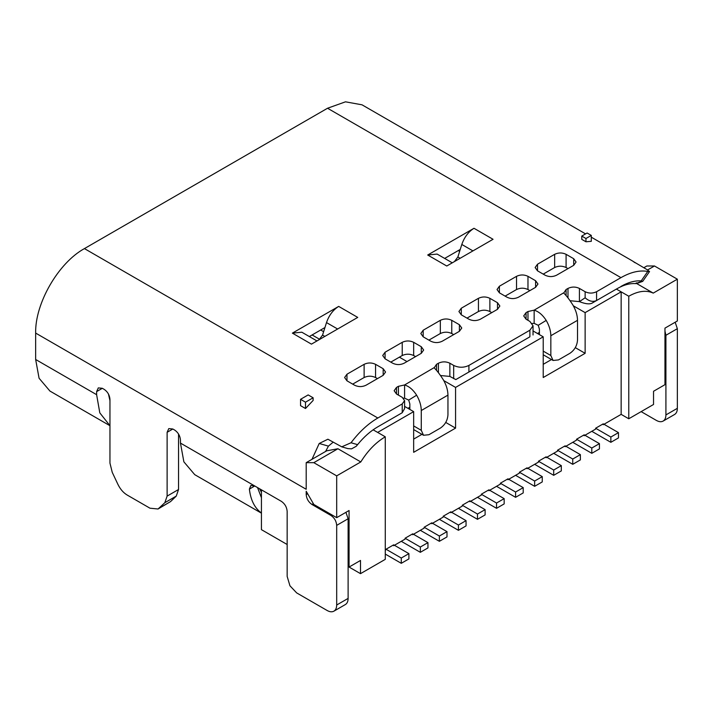 <?xml version="1.0" encoding="UTF-8"?>
<svg xmlns="http://www.w3.org/2000/svg" width="713" height="713" viewBox="0 0 713 713"><rect width="100%" height="100%" fill="white"/><g stroke="black" fill="none" stroke-linecap="round" stroke-linejoin="round"><path stroke-width="1.07" d="M636.673 283.542L653.242 293.105L677.35 279.184L677.35 320.984L664.962 328.132L664.962 384.672L653.536 391.277L653.536 404.476L628.768 418.772L628.768 296.234L621.148 291.831L585.132 312.624L585.132 353.318L543.217 377.525L543.217 336.821L455.571 387.417L455.571 428.121L413.656 452.318L413.656 411.624L377.649 432.408L385.27 436.811L385.27 559.357L360.502 573.653L360.502 560.454L349.067 567.058L348.113 566.505L360.502 573.653M313.818 462.666L337.935 448.744L326.714 450.812L306.198 462.666L313.818 462.666L336.688 475.865L336.688 517.665L349.067 510.517L349.067 567.058M345.939 512.317L348.113 518.761L336.688 525.365L336.688 605.007C336.643 608.002 335.716 610.052 333.898 611.175C332.017 612.191 329.771 611.968 327.16 610.506L296.67 592.904L289.941 585.792L287.152 576.407L287.152 511.283C286.786 507.095 284.879 503.797 281.43 501.382L254.728 485.963L250.887 485.482L249.381 489.091C250.646 500.08 254.657 508.057 261.43 513.03L261.43 529.652L287.152 544.5M261.43 513.03L261.43 497.727L257.553 487.594M261.43 489.831L261.43 497.727M653.242 293.105C646.281 289.915 638.126 290.957 628.768 296.234M406.989 361.571L399.369 357.168M336.688 517.665L313.818 504.465L306.198 491.266L306.198 494.564C306.563 498.752 308.471 502.05 311.92 504.465L330.966 515.463L331.919 514.911M603.234 424.716L621.148 414.369L621.148 291.831L616.38 289.077M621.148 414.369L628.768 418.772M677.35 279.184L654.489 265.985L647.591 269.96M654.489 265.985L646.869 265.985L643.786 267.758M261.43 513.164L194.738 474.662L183.874 461.837L180.451 443.085L180.451 440.001C180.086 435.812 178.179 432.515 174.738 430.099L172.831 429.003L168.785 428.602L167.118 432.301L167.118 496.105L164.828 502.701L158.054 509.002L149.971 508.2L127.101 495C123.34 492.719 120.292 489.198 117.957 484.448L112.244 472.345L109.954 463.102L109.954 399.298C109.597 395.109 107.69 391.811 104.241 389.405L102.333 388.3L98.296 387.899L96.62 391.606L96.62 394.681L99.802 412.863L109.954 425.679M261.43 492.211L259.496 488.717M664.962 331.082L665.915 335.279L665.915 414.921C665.88 417.916 664.944 419.975 663.126 421.089L663.126 421.089C661.254 422.105 659.008 421.882 656.388 420.42L641.147 411.624M584.179 435.714L595.613 429.11L595.613 428.237L603.234 423.834L618.474 432.631L618.474 437.916L610.854 442.31L591.799 431.312M385.27 550.552L386.036 549.233L393.656 544.83L408.897 553.636L408.897 558.912L401.276 563.315L385.27 554.072M393.656 545.712L405.082 539.117L405.082 538.235L412.702 533.832L427.952 542.638L427.952 547.914L420.331 552.317L401.276 541.31M412.702 534.714L424.137 528.11L424.137 527.237L431.757 522.834L446.998 531.631L446.998 536.916L439.377 541.31L420.331 530.312M431.757 523.716L443.192 517.112L443.192 516.23L450.812 511.836L466.052 520.633L466.052 525.918L458.432 530.312L439.377 519.314M450.812 512.709L462.247 506.114L462.247 505.232L469.867 500.838L485.107 509.635L485.107 514.911L477.487 519.314L458.432 508.316M469.867 501.711L481.293 495.116L481.293 494.234L488.913 489.831L504.162 498.637L504.162 503.913L496.542 508.316L477.487 497.317M488.913 490.713L500.348 484.109L500.348 483.236L507.968 478.833L523.208 487.63L523.208 492.915L515.588 497.317L496.542 486.311M507.968 479.715L519.403 473.111L519.403 472.238L527.023 467.835L542.263 476.632L542.263 481.917L534.643 486.311L515.588 475.313M527.023 468.717L538.458 462.113L538.458 461.231L546.078 456.837L561.318 465.634L561.318 470.91L553.698 475.313L534.643 464.315M546.078 457.71L557.504 451.115L557.504 450.233L565.133 445.83L580.373 454.636L580.373 459.912L572.753 464.315L553.698 453.316M565.133 446.712L576.559 440.117L576.559 439.235L584.179 434.832L599.428 443.638L599.428 448.914L591.799 453.316L572.753 442.31M675.175 322.24L677.35 328.684L677.35 408.326C677.323 411.339 676.396 413.388 674.56 414.494L663.126 421.089M635.265 262.839L633.777 261.929M413.656 411.624L404.592 406.392M443.78 380.608L455.571 387.417M543.217 336.821L533.039 330.939M573.341 305.815L585.132 312.624M385.27 436.811C375.929 442.327 367.774 450.705 360.796 461.944L336.688 475.865M360.796 461.944L337.935 448.744M96.62 394.681L35.65 359.486L35.65 333.078L306.198 489.278L306.198 462.666M325.6 451.463L328.426 446.124L319.21 443.477L311.991 459.315M636.388 282.856L635.595 283.622C629.864 283.213 623.715 284.888 617.146 288.64L592.753 302.722L617.146 288.64M458.245 250.584L459.635 251.386M595.613 428.237L610.854 437.033L610.854 442.31M576.559 439.235L591.799 448.031L599.428 443.638M591.799 448.031L591.799 453.316M557.504 450.233L572.753 459.029L580.373 454.636M572.753 459.029L572.753 464.315M538.458 461.231L553.698 470.036L561.318 465.634M553.698 470.036L553.698 475.313M519.403 472.238L534.643 481.034L542.263 476.632M534.643 481.034L534.643 486.311M500.348 483.236L515.588 492.032L523.208 487.63M515.588 492.032L515.588 497.317M481.293 494.234L496.542 503.03L504.162 498.637M496.542 503.03L496.542 508.316M462.247 505.232L477.487 514.037L485.107 509.635M477.487 514.037L477.487 519.314M443.192 516.23L458.432 525.035L466.052 520.633M458.432 525.035L458.432 530.312M424.137 527.237L439.377 536.033L446.998 531.631M439.377 536.033L439.377 541.31M405.082 538.235L420.331 547.031L427.952 542.638M420.331 547.031L420.331 552.317M386.036 549.233L401.276 558.029L408.897 553.636M401.276 558.029L401.276 563.315M421.936 434.342L413.656 439.119M455.571 428.121L445.723 422.435M551.497 359.548L543.217 364.325M585.132 353.318L575.284 347.632M610.854 437.033L618.474 432.631M632.547 261.056L646.816 269.505L649.525 271.528L647.769 271.43C639.614 270.022 630.675 272.09 620.952 277.642L327.543 108.242L84.428 248.596L377.837 418.005L402.23 403.923L404.592 400.617L402.23 397.319L396.508 394.022L394.146 390.724L396.508 387.417L398.415 386.321L404.583 384.958L434.155 367.623M585.569 233.882L362.026 104.82L345.493 101.825L327.543 108.242M591.3 235.424L587.102 232.999L581.772 236.083L581.772 239.363L585.961 241.778L591.3 241.324L591.3 235.424L585.961 238.499L585.961 241.778M328.426 446.124L333.229 442.113M377.837 418.005C368.122 423.674 359.192 431.926 351.028 442.755L341.759 446.837L327.9 439.217L319.21 443.477M620.952 286.439C628.162 282.321 634.909 280.467 641.201 280.904L642.226 281.18L635.595 283.622M505.116 296.118L516.542 289.523C520.356 287.74 524.171 287.74 527.976 289.523L529.884 290.619M390.795 362.124L402.23 355.52C406.036 353.746 409.85 353.746 413.665 355.52L415.563 356.625M309.344 336.545L324.941 327.543L322.552 335.101L319.076 339.727M352.694 384.12L364.12 377.525C367.935 375.742 371.74 375.742 375.555 377.525L377.462 378.621M428.905 340.119L440.331 333.524C444.146 331.741 447.96 331.741 451.766 333.524L453.673 334.62M467.006 318.123L478.441 311.519C482.255 309.745 486.061 309.745 489.876 311.519L491.774 312.624M543.217 274.122L554.652 267.518C558.466 265.744 562.272 265.744 566.086 267.518L567.985 268.623M444.654 258.427L460.25 249.425L457.871 256.983L454.386 261.609M377.765 426.837L402.23 412.72L404.592 408.611M403.398 398.175L404.583 398.166L404.583 384.958C409.11 386.321 413.13 389.735 416.642 395.198C419.663 400.439 421.205 405.545 421.276 410.519L421.276 430.322L423.513 435.26L428.905 434.725L440.331 428.121C444.974 424.939 447.514 420.545 447.951 414.921L447.951 395.118L421.276 410.519M440.554 375.537L449.858 376.419L455.821 379.583L529.884 336.821L529.884 330.217L533.039 325.823L529.884 321.42L526.069 319.219L523.698 315.921L526.069 312.624L527.976 311.519L534.144 310.164L563.716 292.82M463.111 375.368L529.884 336.821M532.21 323.435L534.144 323.363L534.144 310.164C538.671 311.528 542.691 314.932 546.203 320.395C549.224 325.636 550.766 330.743 550.837 335.725L550.837 355.52L553.074 360.457L558.457 359.922L569.892 353.318C574.535 350.136 577.075 345.743 577.512 340.119L577.512 320.324L550.837 335.725M570.115 300.734L579.419 301.617C585.836 304.157 590.284 304.522 592.753 302.722M409.85 409.422L409.85 407.221L407.943 408.317M539.411 334.62L539.411 332.418L537.504 333.524M442.238 341.224C438.433 343.033 434.618 343.033 430.812 341.224L423.183 336.821L420.822 333.524L423.183 330.226L440.331 320.324C444.146 318.515 447.96 318.515 451.766 320.324L459.386 324.718L461.757 328.025L459.386 331.322L442.238 341.224M493.048 239.283L446.757 266.011L427.702 255.013L474.002 228.285L493.048 239.283M357.739 317.41L311.438 344.138L292.383 333.131L338.684 306.403L357.739 317.41M573.707 258.721L576.068 262.019L573.707 265.325L556.559 275.218C552.744 277.027 548.939 277.027 545.124 275.218L537.504 270.824L535.133 267.518L537.504 264.22L554.652 254.318C558.466 252.509 562.272 252.509 566.086 254.318L573.707 258.721L573.707 265.325M480.348 319.219C476.534 321.028 472.728 321.028 468.913 319.219L461.293 314.825L458.922 311.519L461.293 308.221L478.441 298.319C482.255 296.51 486.061 296.51 489.876 298.319L497.496 302.722L499.858 306.02L497.496 309.326L480.348 319.219M535.597 280.726L537.967 284.024L535.597 287.321L518.449 297.223C514.643 299.032 510.829 299.032 507.023 297.223L499.394 292.82L497.032 289.523L499.394 286.225L516.542 276.323C520.356 274.514 524.171 274.514 527.976 276.323L535.597 280.726L535.597 287.321M421.285 346.723L423.647 350.021L421.285 353.318L404.137 363.22C400.323 365.029 396.517 365.029 392.703 363.22L385.082 358.826L382.712 355.52L385.082 352.222L402.23 342.32C406.036 340.511 409.85 340.511 413.665 342.32L421.285 346.723L421.285 353.318M383.175 368.719L385.546 372.026L383.175 375.323L366.027 385.225C362.222 387.034 358.407 387.034 354.593 385.225L346.973 380.822L344.611 377.525L346.973 374.218L364.12 364.325C367.935 362.516 371.74 362.516 375.555 364.325L383.175 368.719L383.175 375.323M577.512 320.324C577.441 315.315 575.89 310.208 572.869 304.995C569.402 299.513 566.354 295.547 563.725 293.079L566.077 289.523L567.985 288.417C571.799 286.608 575.605 286.608 579.419 288.417L585.132 291.724C588.947 293.533 592.753 293.533 596.567 291.724L620.952 277.642M447.951 395.118C447.88 390.118 446.338 385.011 443.317 379.797C439.841 374.316 436.793 370.341 434.164 367.881L436.525 364.325L438.424 363.22C442.238 361.411 446.053 361.411 449.858 363.22L453.673 365.421C458.753 367.837 463.833 367.837 468.913 365.421L529.884 330.217M641.201 280.904L647.769 271.43M581.772 236.083L585.961 238.499M534.144 323.363L538.244 325.288L539.411 329.121L539.411 332.418M404.583 398.166L408.692 400.091L409.85 403.923L409.85 407.221M336.688 525.365C336.358 521.15 334.45 517.852 330.966 515.463M333.898 611.175L345.324 604.571C347.16 603.474 348.087 601.415 348.113 598.403L348.113 518.761M324.941 327.543L326.501 322.588C329.005 315.324 333.06 309.932 338.684 306.403M292.383 333.131L301.822 332.205L316.964 340.948M460.25 249.425L461.81 244.461C464.315 237.197 468.379 231.805 474.002 228.285M427.702 255.013L437.131 254.078L452.274 262.821M579.419 301.617L585.132 297.784C589.054 301.287 592.86 302.205 596.567 300.521L596.567 291.724M351.028 442.755L357.587 444.645C363.871 436.917 370.626 430.964 377.837 426.802L402.23 412.72L402.23 403.923M319.682 339.326L312.107 334.95M324.299 327.909L324.745 328.167M408.692 400.091L416.642 395.198M538.244 325.288L546.203 320.395M35.65 333.078C34.955 303.39 58.368 262.847 84.428 248.596M313.123 397.783L308.168 394.922L300.547 399.325L300.547 405.652L305.503 408.513L313.123 400.456L313.123 397.783L305.503 402.185L305.503 408.513M35.65 359.486L39.072 378.238L49.937 391.063L109.954 425.714M178.544 433.985L178.544 489.501L176.263 496.105L170.541 501.604L158.054 509.002M341.759 446.846L347.908 448.611L351.554 448.851L356.179 446.32L357.587 444.645M109.954 400.59L108.412 393.897M323.631 331.705L320.681 330.003M300.547 399.325L305.503 402.185M254.755 485.981L249.381 489.091M306.198 494.564L307.633 493.735M254.728 485.963L180.451 443.085M373.14 429.814L377.649 432.408M311.92 504.465L313.346 503.636M665.915 414.921L677.35 408.326M677.35 328.684L665.915 335.279M527.976 289.523L527.976 276.323M516.542 276.323L516.542 289.523M499.394 286.225L499.394 292.82M402.23 355.52L402.23 342.32M385.082 352.222L385.082 358.826M413.665 355.52L413.665 342.32M375.555 377.525L375.555 364.325M364.12 364.325L364.12 377.525M346.973 374.218L346.973 380.822M440.331 333.524L440.331 320.324M423.183 330.226L423.183 336.821M459.386 324.718L459.386 331.322M451.766 333.524L451.766 320.324M461.293 308.221L461.293 314.825M478.441 311.519L478.441 298.319M497.496 302.722L497.496 309.326M489.876 311.519L489.876 298.319M566.086 267.518L566.086 254.318M554.652 254.318L554.652 267.518M537.504 264.22L537.504 270.824M567.985 288.417L567.985 297.9M579.419 301.091L579.419 288.417M566.077 289.523L566.077 295.628M527.976 311.519L527.976 320.324M526.069 312.624L526.069 319.219M453.673 378.621L453.673 365.421M468.913 365.421L468.913 372.017M449.858 376.419L449.858 363.22M438.424 363.22L438.424 372.703M436.525 364.325L436.525 370.43M398.415 386.321L398.415 395.118M396.508 387.417L396.508 394.022M421.276 430.322L413.656 425.919M550.837 355.52L543.217 351.117M472.942 250.896L461.81 244.461M337.632 329.014L326.501 322.588M585.132 291.724L585.132 297.784M336.688 605.007L348.113 598.403M167.118 432.301L172.831 429.003M102.333 388.3L96.62 391.606M159.115 508.2L170.541 501.604M176.263 496.105L164.828 502.701M167.118 496.105L178.544 489.501M324.816 336.411L322.552 335.101M460.135 258.293L457.871 256.983M591.3 237.188L632.877 261.199M636.495 283.605L642.68 281.377M642.734 281.341L649.534 271.537M533.039 325.823L533.039 334.985M398.415 414.921L402.23 412.72M423.513 435.26L413.656 429.565M553.074 360.457L543.217 354.762M404.592 408.62L404.592 400.617"/></g></svg>

